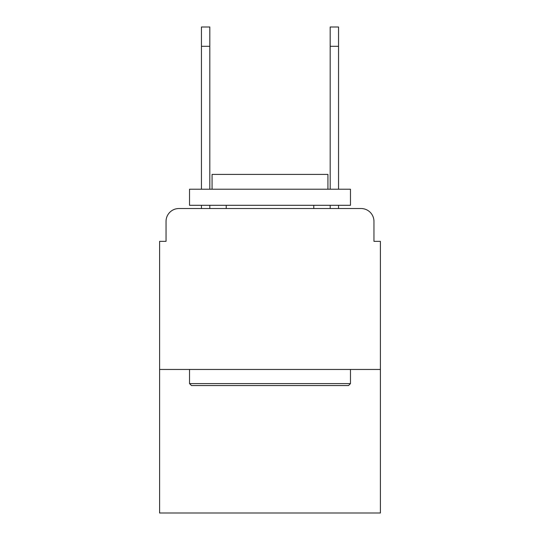 <?xml version="1.0" encoding="UTF-8"?>
<svg xmlns="http://www.w3.org/2000/svg" width="540" height="540" viewBox="0 0 540 540"><rect width="100%" height="100%" fill="white"/><g stroke="black" fill="none" stroke-linecap="round" stroke-linejoin="round"><path stroke-width="0.81" d="M166.043 221.4L166.043 241.353L166.043 221.4A12.872 12.872 0 0 1 178.916 208.528L201.447 208.528L201.447 205.308M380.396 369.455L159.604 369.455L159.604 513L380.396 513L380.396 241.353L373.957 241.353L373.957 221.4A12.872 12.872 0 0 0 361.085 208.528L178.916 208.528M159.604 369.455L159.604 241.353L166.043 241.353M209.81 205.308L209.81 208.528L219.794 208.528M320.207 208.528L330.19 208.528L330.19 205.308M338.553 205.308L338.553 208.528L361.085 208.528M373.957 241.353L373.957 221.4M348.53 385.546L191.471 385.546L189.533 383.616L350.467 383.616L348.53 385.546M189.533 189.216L350.467 189.216L350.467 205.308L189.533 205.308L189.533 189.216M327.935 189.216L327.935 174.407L212.065 174.407L212.065 189.216M189.533 369.455L189.533 383.616M350.467 369.455L350.467 383.616M226.226 205.308L226.226 208.528M313.774 205.308L313.774 208.528M201.447 189.216L201.447 27L209.81 27L209.81 189.216M330.19 189.216L330.19 27L338.553 27L338.553 46.312L330.19 46.312M338.553 189.216L338.553 46.312M201.447 46.312L209.81 46.312"/></g></svg>

